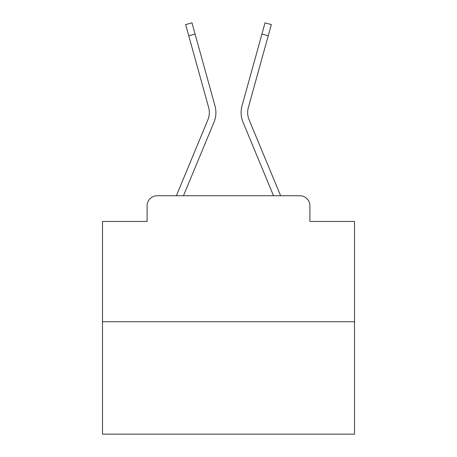 <?xml version="1.0" encoding="UTF-8"?>
<svg xmlns="http://www.w3.org/2000/svg" width="457" height="457" viewBox="0 0 457 457"><rect width="100%" height="100%" fill="white"/><g stroke="black" fill="none" stroke-linecap="round" stroke-linejoin="round"><path stroke-width="0.69" d="M147.097 205.816L147.097 221.445L147.097 205.816A10.083 10.083 0 0 1 157.179 195.739L176.459 195.739A31.756 31.756 0 0 1 177.242 193.648L207.924 119.717A18.651 18.651 0 0 0 208.666 107.584L185.656 24.604L191.969 22.85L195.07 34.024L188.752 35.772M354.512 321.751L102.488 321.751L102.488 434.15L354.512 434.15L354.512 221.445L309.903 221.445L309.903 205.816A10.083 10.083 0 0 0 299.821 195.739L157.179 195.739M102.488 321.751L102.488 221.445L147.097 221.445M183.474 195.739L213.973 122.23L183.474 195.739L213.973 122.23L183.474 195.739L213.973 122.23L183.474 195.739L213.973 122.23L183.474 195.739L213.973 122.23L183.474 195.739L213.973 122.23L183.474 195.739L213.973 122.23L183.474 195.739L213.973 122.23L183.474 195.739L213.973 122.23L183.474 195.739L213.973 122.23L183.474 195.739L213.973 122.23L183.474 195.739L213.973 122.23L183.474 195.739L213.973 122.23L183.474 195.739L213.973 122.23L183.474 195.739L213.973 122.23L183.474 195.739L213.973 122.23L183.474 195.739L213.973 122.23L183.474 195.739L213.973 122.23L183.474 195.739L213.973 122.23L183.474 195.739L213.973 122.23L183.474 195.739L213.973 122.23L183.474 195.739L213.973 122.23L183.474 195.739L273.526 195.739L243.027 122.23A25.204 25.204 0 0 1 242.016 105.835L265.031 22.85L271.344 24.604L268.248 35.772L261.93 34.024M249.076 119.717A18.651 18.651 0 0 1 248.334 107.584A18.651 18.651 0 0 0 249.076 119.717A18.651 18.651 0 0 1 248.334 107.584A18.651 18.651 0 0 0 249.076 119.717A18.651 18.651 0 0 1 248.334 107.584A18.651 18.651 0 0 0 249.076 119.717A18.651 18.651 0 0 1 248.334 107.584A18.651 18.651 0 0 0 249.076 119.717A18.651 18.651 0 0 1 248.334 107.584A18.651 18.651 0 0 0 249.076 119.717A18.651 18.651 0 0 1 248.334 107.584A18.651 18.651 0 0 0 249.076 119.717A18.651 18.651 0 0 1 248.334 107.584A18.651 18.651 0 0 0 249.076 119.717A18.651 18.651 0 0 1 248.334 107.584A18.651 18.651 0 0 0 249.076 119.717A18.651 18.651 0 0 1 248.334 107.584A18.651 18.651 0 0 0 249.076 119.717A18.651 18.651 0 0 1 248.334 107.584A18.651 18.651 0 0 0 249.076 119.717A18.651 18.651 0 0 1 248.334 107.584A18.651 18.651 0 0 0 249.076 119.717A18.651 18.651 0 0 1 248.334 107.584A18.651 18.651 0 0 0 249.076 119.717A18.651 18.651 0 0 1 248.334 107.584A18.651 18.651 0 0 0 249.076 119.717A18.651 18.651 0 0 1 248.334 107.584A18.651 18.651 0 0 0 249.076 119.717A18.651 18.651 0 0 1 248.334 107.584A18.651 18.651 0 0 0 249.076 119.717A18.651 18.651 0 0 1 248.334 107.584A18.651 18.651 0 0 0 249.076 119.717A18.651 18.651 0 0 1 248.334 107.584A18.651 18.651 0 0 0 249.076 119.717A18.651 18.651 0 0 1 248.334 107.584A18.651 18.651 0 0 0 249.076 119.717A18.651 18.651 0 0 1 248.334 107.584A18.651 18.651 0 0 0 249.076 119.717A18.651 18.651 0 0 1 248.334 107.584A18.651 18.651 0 0 0 249.076 119.717A18.651 18.651 0 0 1 248.334 107.584A18.651 18.651 0 0 0 249.076 119.717A18.651 18.651 0 0 1 248.334 107.584A18.651 18.651 0 0 0 249.076 119.717L279.758 193.648A31.756 31.756 0 0 1 280.541 195.739L299.821 195.739M309.903 221.445L309.903 205.816M207.924 119.717A18.651 18.651 0 0 0 208.666 107.584A18.651 18.651 0 0 1 207.924 119.717A18.651 18.651 0 0 0 208.666 107.584A18.651 18.651 0 0 1 207.924 119.717A18.651 18.651 0 0 0 208.666 107.584A18.651 18.651 0 0 1 207.924 119.717A18.651 18.651 0 0 0 208.666 107.584A18.651 18.651 0 0 1 207.924 119.717A18.651 18.651 0 0 0 208.666 107.584A18.651 18.651 0 0 1 207.924 119.717A18.651 18.651 0 0 0 208.666 107.584A18.651 18.651 0 0 1 207.924 119.717A18.651 18.651 0 0 0 208.666 107.584A18.651 18.651 0 0 1 207.924 119.717A18.651 18.651 0 0 0 208.666 107.584A18.651 18.651 0 0 1 207.924 119.717A18.651 18.651 0 0 0 208.666 107.584A18.651 18.651 0 0 1 207.924 119.717A18.651 18.651 0 0 0 208.666 107.584A18.651 18.651 0 0 1 207.924 119.717A18.651 18.651 0 0 0 208.666 107.584A18.651 18.651 0 0 1 207.924 119.717A18.651 18.651 0 0 0 208.666 107.584A18.651 18.651 0 0 1 207.924 119.717A18.651 18.651 0 0 0 208.666 107.584A18.651 18.651 0 0 1 207.924 119.717A18.651 18.651 0 0 0 208.666 107.584A18.651 18.651 0 0 1 207.924 119.717A18.651 18.651 0 0 0 208.666 107.584A18.651 18.651 0 0 1 207.924 119.717A18.651 18.651 0 0 0 208.666 107.584A18.651 18.651 0 0 1 207.924 119.717A18.651 18.651 0 0 0 208.666 107.584A18.651 18.651 0 0 1 207.924 119.717A18.651 18.651 0 0 0 208.666 107.584A18.651 18.651 0 0 1 207.924 119.717A18.651 18.651 0 0 0 208.666 107.584A18.651 18.651 0 0 1 207.924 119.717A18.651 18.651 0 0 0 208.666 107.584A18.651 18.651 0 0 1 207.924 119.717A18.651 18.651 0 0 0 208.666 107.584A18.651 18.651 0 0 1 207.924 119.717M273.526 195.739L243.027 122.23M213.973 122.23A25.204 25.204 0 0 0 214.984 105.835L195.07 34.024M248.334 107.584L268.248 35.772"/></g></svg>
